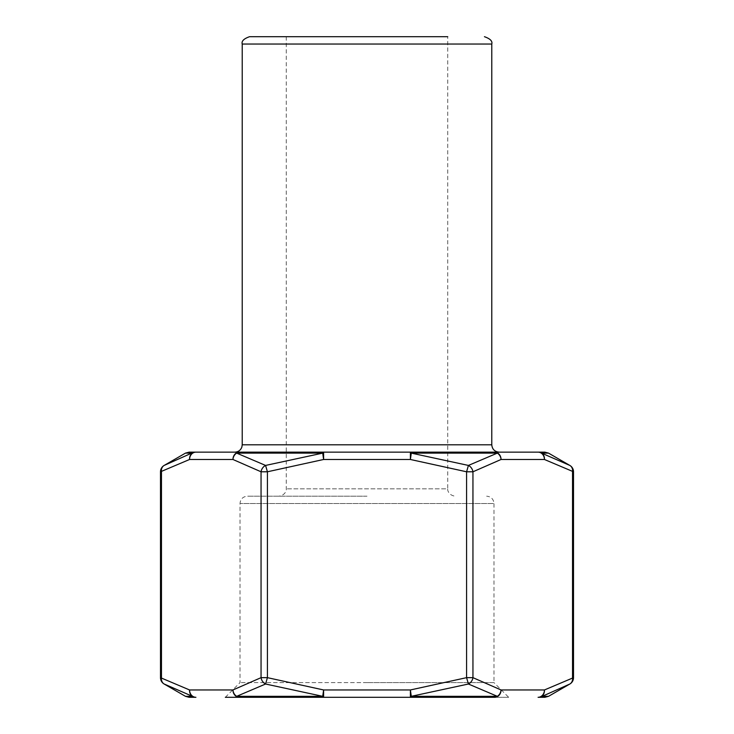 <?xml version="1.0" encoding="UTF-8"?>
<svg xmlns="http://www.w3.org/2000/svg" width="734" height="734" viewBox="0 0 734 734"><rect width="100%" height="100%" fill="white"/><g stroke="black" fill="none" stroke-linecap="round" stroke-linejoin="round"><path stroke-width="0.55" stroke-dasharray="3.67 2.75" d="M367 496.184L247.358 496.184L367 496.184M234.88 452.144L323.611 452.144A7.34 1.789 -90 0 0 322.712 453.126L265.58 465.429L236.678 453.126A7.34 5.266 90 0 1 239.312 452.144A7.34 6.358 -90 0 0 232.953 459.484L261.056 471.788L267.415 471.788L323.611 459.484L410.389 459.484L466.585 471.788L472.944 471.788L501.047 459.484A7.34 6.358 90 0 0 494.688 452.144A7.34 5.266 -90 0 1 497.322 453.126L468.42 465.429L411.288 453.126A7.34 1.789 90 0 0 410.389 452.144L286.26 452.144M447.74 36.7L286.26 36.7L447.74 36.7L447.74 488.844L286.26 488.844L447.74 488.844C447.41 488.954 447.722 495.083 455.08 496.184M508.662 697.3L239.312 697.3A7.34 5.266 90 0 1 236.678 696.318L265.58 684.015L322.712 696.318A7.34 1.789 -90 0 0 323.611 697.3L410.389 697.3A7.34 1.789 90 0 0 411.288 696.318L468.42 684.015L497.322 696.318A7.34 5.266 -90 0 1 494.688 697.3L508.662 697.3L493.982 682.62L367 682.62L493.982 682.62L493.982 503.524L240.018 503.524L493.982 503.524C493.551 499.065 491.101 496.615 486.642 496.184M367 682.62L240.018 682.62L367 682.62M160.489 471.788L189.565 459.484L232.953 459.484A7.34 6.294 -74.3 0 1 236.678 453.126L322.712 453.126L323.611 459.484L323.611 452.144M190.491 453.676L164.159 465.429A7.34 6.111 -120 0 0 164.095 465.466L165.756 464.521M195.923 452.144A7.34 7.056 -90 0 0 192.4 453.126A7.34 6.294 -105.7 0 0 189.565 459.484A7.34 6.358 -90 0 1 195.923 452.144L189.133 452.144M410.389 452.144L410.389 459.484L411.288 453.126L497.322 453.126A7.34 6.294 74.3 0 1 501.047 459.484L544.435 459.484L573.511 471.788M569.07 464.989L569.905 465.466A7.34 6.111 120 0 0 569.841 465.429L568.244 464.521M538.077 452.144A7.34 6.358 90 0 1 544.435 459.484A7.34 6.294 105.7 0 0 541.6 453.126A7.34 7.056 90 0 0 538.077 452.144L544.867 452.144M573.511 677.656L544.435 689.96L501.047 689.96L472.944 677.656L466.585 677.656L410.389 689.96L323.611 689.96L267.415 677.656L261.056 677.656L232.953 689.96L189.565 689.96L160.489 677.656M323.611 697.3L323.611 689.96L322.712 696.318L236.678 696.318A7.34 6.294 74.3 0 1 232.953 689.96A7.34 6.358 90 0 0 239.312 697.3L494.688 697.3A7.34 6.358 -90 0 0 501.047 689.96A7.34 6.294 -74.3 0 1 497.322 696.318L411.288 696.318L410.389 689.96L410.389 697.3M192.4 696.318A7.34 7.056 -90 0 0 195.923 697.3A7.34 6.358 90 0 1 189.565 689.96A7.34 6.294 105.7 0 0 192.4 696.318L185.463 696.318M164.453 684.18L164.095 683.978A7.34 6.111 120 0 1 161.471 677.656L161.471 471.788M538.077 697.3A7.34 7.056 90 0 0 541.6 696.318A7.34 6.294 -105.7 0 0 544.435 689.96A7.34 6.358 -90 0 1 538.077 697.3L544.867 697.3M543.509 695.768L569.841 684.015A7.34 6.111 -120 0 0 569.905 683.978L568.244 684.923M189.133 697.3L195.923 697.3M242.22 444.804L491.78 444.804M242.22 44.04L491.78 44.04M265.58 465.429A7.34 6.111 -60 0 0 261.056 471.788L261.056 677.656A7.34 6.111 60 0 0 265.58 684.015L267.415 677.656L267.415 471.788L265.58 465.429M472.944 471.788A7.34 6.111 60 0 0 468.42 465.429L466.585 471.788L466.585 677.656L468.42 684.015A7.34 6.111 -60 0 0 472.944 677.656L472.944 471.788M572.529 471.788L572.529 677.656A7.34 6.111 -120 0 1 569.905 683.978M548.537 696.318L541.6 696.318M185.463 453.126L192.4 453.126M541.6 453.126L548.537 453.126M225.338 697.3L240.018 682.62L240.018 503.524C240.449 499.065 242.899 496.615 247.358 496.184M286.26 36.7L286.26 488.844C286.59 488.954 286.278 495.083 278.92 496.184"/><path stroke-width="1.1" d="M499.12 452.144L410.389 452.144A7.34 1.789 90 0 1 411.288 453.126L468.42 465.429L497.322 453.126A7.34 5.266 -90 0 0 494.688 452.144L538.077 452.144A7.34 7.056 90 0 1 541.6 453.126L569.841 465.429A7.34 6.111 -60 0 1 569.905 465.466L541.6 453.126A7.34 6.294 -74.3 0 1 544.435 459.484A7.34 6.358 -90 0 0 538.077 452.144L499.12 452.144C494.661 451.713 492.211 449.263 491.78 444.804L242.22 444.804L241.862 447.07C240.624 450.263 238.302 451.961 234.88 452.144L494.688 452.144A7.34 6.358 -90 0 1 501.047 459.484L472.944 471.788L466.585 471.788L410.389 459.484L410.389 452.144M447.74 36.7L249.56 36.7L447.74 36.7M225.338 697.3L323.611 697.3A7.34 1.789 -90 0 1 322.712 696.318L265.58 684.015L236.678 696.318A7.34 5.266 90 0 0 239.312 697.3L225.338 697.3M410.389 697.3L494.688 697.3A7.34 5.266 -90 0 0 497.322 696.318L468.42 684.015L411.288 696.318A7.34 1.789 90 0 1 410.389 697.3L239.312 697.3A7.34 6.358 -90 0 1 232.953 689.96L261.056 677.656L267.415 677.656L323.611 689.96L410.389 689.96L466.585 677.656L472.944 677.656L501.047 689.96A7.34 6.358 90 0 1 494.688 697.3L410.389 697.3L410.389 689.96L411.288 696.318L497.322 696.318A7.34 6.294 105.7 0 0 501.047 689.96L544.435 689.96L573.511 677.656A7.34 7.34 0 0 1 569.841 684.015L543.509 695.768M569.841 465.429A7.34 7.34 0 0 1 573.511 471.788L544.435 459.484L501.047 459.484A7.34 6.294 -105.7 0 0 497.322 453.126L411.288 453.126L410.389 459.484L323.611 459.484L267.415 471.788L261.056 471.788L232.953 459.484L189.565 459.484L160.489 471.788L160.489 677.656L189.565 689.96L232.953 689.96A7.34 6.294 -105.7 0 0 236.678 696.318L322.712 696.318L323.611 689.96L323.611 697.3M265.58 465.429L322.712 453.126A7.34 1.789 -90 0 1 323.611 452.144L239.312 452.144A7.34 5.266 90 0 0 236.678 453.126L265.58 465.429L267.415 471.788L267.415 677.656L265.58 684.015A7.34 6.111 -120 0 1 261.056 677.656L261.056 471.788A7.34 6.111 120 0 1 265.58 465.429M195.923 452.144L239.312 452.144L195.923 452.144A7.34 6.358 90 0 0 189.565 459.484A7.34 6.294 74.3 0 1 192.4 453.126A7.34 7.056 -90 0 1 195.923 452.144L189.133 452.144L185.463 453.126L164.453 465.264M472.944 471.788A7.34 6.111 -120 0 0 468.42 465.429L466.585 471.788L466.585 677.656L468.42 684.015A7.34 6.111 120 0 0 472.944 677.656L472.944 471.788M165.756 464.521L164.095 465.466A7.34 6.111 -120 0 0 161.471 471.788A7.34 6.111 60 0 1 164.095 465.466A7.34 6.111 60 0 1 164.159 465.429L190.491 453.676M572.529 471.788A7.34 6.111 -60 0 0 569.905 465.466A7.34 6.111 120 0 1 572.529 471.788L572.529 677.656A7.34 6.111 60 0 1 569.905 683.978A7.34 6.111 60 0 1 569.841 684.015M164.095 683.978L192.4 696.318L164.159 684.015A7.34 6.111 -60 0 1 164.095 683.978A7.34 6.111 -60 0 1 161.471 677.656L161.471 471.788M195.923 697.3A7.34 7.056 -90 0 1 192.4 696.318A7.34 6.294 -74.3 0 1 189.565 689.96A7.34 6.358 -90 0 0 195.923 697.3L189.133 697.3L185.463 696.318L192.4 696.318M538.077 697.3A7.34 6.358 90 0 0 544.435 689.96A7.34 6.294 74.3 0 1 541.6 696.318A7.34 7.056 90 0 1 538.077 697.3L544.867 697.3L548.537 696.318L569.547 684.18M286.26 452.144L239.312 452.144A7.34 6.358 90 0 0 232.953 459.484A7.34 6.294 105.7 0 1 236.678 453.126L322.712 453.126L323.611 459.484L323.611 452.144M538.077 452.144L544.867 452.144L548.537 453.126L541.6 453.126M484.44 36.7C490.174 38.7 492.624 41.141 491.78 44.04L242.22 44.04C241.376 41.141 243.826 38.7 249.56 36.7M541.6 696.318L548.537 696.318M192.4 453.126L185.463 453.126M164.159 465.429A7.34 7.34 0 0 0 160.489 471.788M568.244 464.521L569.07 464.989M160.489 677.656A7.34 7.34 0 0 0 164.159 684.015M568.244 684.923L569.905 683.978M573.511 471.788L573.511 677.656M548.537 453.126L569.547 465.264M185.463 696.318L164.453 684.18M242.22 44.04L242.22 444.804M491.78 44.04L491.78 444.804"/></g></svg>
